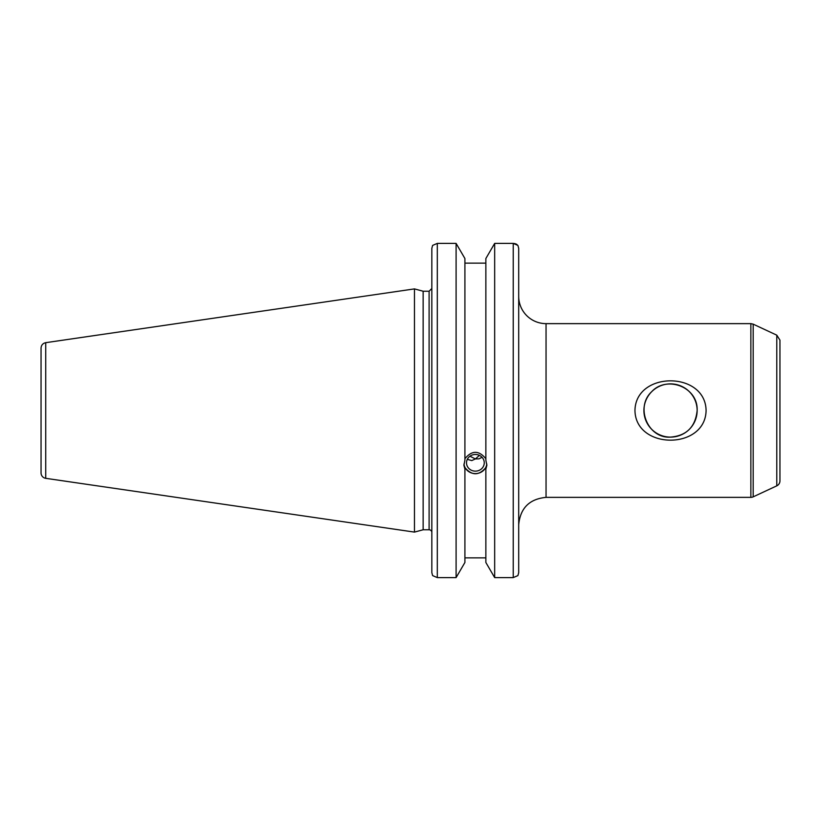 <?xml version="1.0" encoding="UTF-8"?>
<svg xmlns="http://www.w3.org/2000/svg" width="821" height="821" viewBox="0 0 821 821"><rect width="100%" height="100%" fill="white"/><g stroke="black" fill="none" stroke-linecap="round" stroke-linejoin="round"><path stroke-width="1.23" d="M776.789 485.837A5.47 5.47 0 0 0 779.95 480.88L779.95 340.12L776.789 335.163L776.789 485.837L753.185 496.849A5.47 5.47 0 0 1 750.866 497.362L750.866 323.638L753.185 324.151L753.185 496.849M697.142 410.5C698.199 386.814 666.601 375.31 651.71 391.679C634.859 407.052 647.943 438.814 670.521 437.111C686.561 435.777 695.428 426.91 697.142 410.5A26.611 26.611 0 0 0 657.221 387.45A26.611 26.611 0 0 0 657.221 433.55A26.611 26.611 0 0 0 697.142 410.5M706.091 410.5C705.424 450.052 635.618 450.052 634.961 410.5C635.618 370.948 705.424 370.948 706.091 410.5M750.866 497.362L546.047 497.362L546.047 323.638A27.36 27.36 0 0 1 518.698 296.289L518.698 248.332L517.907 245.397L513.228 243.396L494.673 243.396L513.228 243.396L513.228 577.604L517.907 575.603L518.698 572.668L518.698 248.332L517.907 245.397M518.698 550.019L518.698 572.668M467.313 459.35L471.788 460.581L475.39 458.929L478.982 458.857L482.04 457.287M466.513 462.798A8.867 8.333 0 0 1 475.39 454.465A8.867 8.333 0 0 1 484.257 462.798A8.867 8.333 0 0 1 475.39 471.141A8.867 8.333 0 0 1 466.513 462.798M479.413 455.378L475.39 458.929L469.951 456.219M463.968 464.029A11.494 10.796 180 0 0 475.39 473.604A11.494 10.796 180 0 0 486.802 464.029M513.228 577.604L494.673 577.604L494.673 243.396L485.858 258.523L485.858 460.232L486.874 465.291L485.858 469.099L485.858 467.58C478.879 475.78 471.89 475.78 464.912 467.58L464.912 469.099L463.896 465.291L464.912 460.232L464.912 258.523L456.096 243.396L456.096 577.604L437.306 577.604L437.306 243.396L432.626 245.397L431.836 248.332L431.836 572.668L432.626 575.603L437.306 577.604M464.912 458.723C471.89 450.226 478.879 450.226 485.858 458.723M464.912 469.099L464.912 562.477L456.096 577.604M485.858 263.141L464.912 263.141M429.106 529.771L423.143 529.771L423.143 291.229L429.106 291.229L429.106 529.771A2.74 2.74 0 0 1 431.836 532.511M513.31 243.396L515.208 243.673M516.009 243.97L517.025 244.555M456.096 243.396L437.306 243.396L456.096 243.396M45.73 478.325A5.47 5.47 0 0 1 41.05 472.917L41.05 348.083C41.276 345.128 42.836 343.322 45.73 342.675L414.472 288.9L414.472 532.1L45.73 478.325L45.73 342.675M485.858 469.099L485.858 562.477L494.673 577.604M464.912 557.859L485.858 557.859M776.789 335.163L753.185 324.151M546.047 323.638L750.866 323.638M546.047 497.362C529.432 498.983 520.319 508.096 518.698 524.711M429.106 291.229L431.836 288.489M423.143 291.229L414.472 288.9M423.143 529.771L414.472 532.1"/></g></svg>
